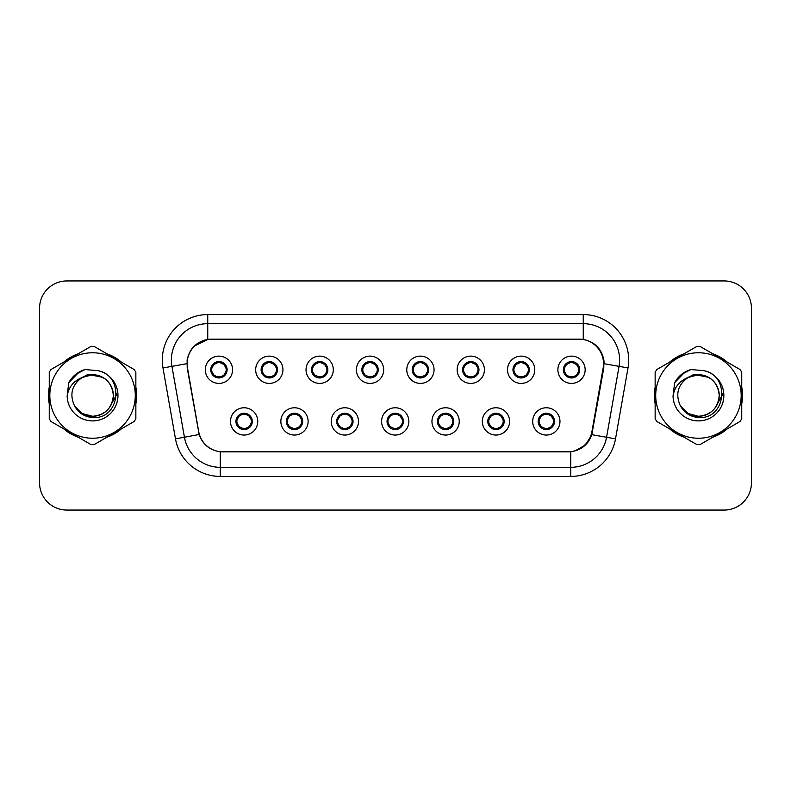 <?xml version="1.0" encoding="UTF-8"?>
<svg xmlns="http://www.w3.org/2000/svg" width="791" height="791" viewBox="0 0 791 791"><rect width="100%" height="100%" fill="white"/><g stroke="black" fill="none" stroke-linecap="round" stroke-linejoin="round"><path stroke-width="1.19" d="M308.124 421.415A13.635 13.635 0 0 1 294.489 435.05A13.635 13.635 0 0 1 280.854 421.415A13.635 13.635 0 0 1 294.489 407.77A13.635 13.635 0 0 1 308.124 421.415M286.302 421.415A8.187 8.187 0 0 0 294.489 429.592A8.187 8.187 0 0 0 302.666 421.415A8.187 8.187 0 0 0 294.489 413.228A8.187 8.187 0 0 0 286.302 421.415L289.476 426.685A7.277 7.277 0 0 1 289.476 416.135L286.382 421.415M358.491 421.415A13.635 13.635 0 0 1 344.856 435.05A13.635 13.635 0 0 1 331.221 421.415A13.635 13.635 0 0 1 344.856 407.77A13.635 13.635 0 0 1 358.491 421.415M336.679 421.415A8.187 8.187 0 0 0 344.856 429.592A8.187 8.187 0 0 0 353.043 421.415A8.187 8.187 0 0 0 344.856 413.228A8.187 8.187 0 0 0 336.679 421.415L339.853 426.685A7.277 7.277 0 0 1 339.853 416.135L336.748 421.415M408.868 421.415A13.635 13.635 0 0 1 395.223 435.05A13.635 13.635 0 0 1 381.588 421.415A13.635 13.635 0 0 1 395.223 407.77A13.635 13.635 0 0 1 408.868 421.415M387.046 421.415A8.187 8.187 0 0 0 395.223 429.592A8.187 8.187 0 0 0 403.41 421.415A8.187 8.187 0 0 0 395.223 413.228A8.187 8.187 0 0 0 387.046 421.415L390.22 426.685A7.277 7.277 0 0 1 390.22 416.135L387.115 421.415M459.235 421.415A13.635 13.635 0 0 1 445.6 435.05A13.635 13.635 0 0 1 431.955 421.415A13.635 13.635 0 0 1 445.6 407.77A13.635 13.635 0 0 1 459.235 421.415M437.413 421.415A8.187 8.187 0 0 0 445.6 429.592A8.187 8.187 0 0 0 453.777 421.415A8.187 8.187 0 0 0 445.6 413.228A8.187 8.187 0 0 0 437.413 421.415L440.587 426.685A7.277 7.277 0 0 1 440.587 416.135L437.492 421.415M509.602 421.415A13.635 13.635 0 0 1 495.967 435.05A13.635 13.635 0 0 1 482.332 421.415A13.635 13.635 0 0 1 495.967 407.77A13.635 13.635 0 0 1 509.602 421.415M487.78 421.415A8.187 8.187 0 0 0 495.967 429.592A8.187 8.187 0 0 0 504.154 421.415A8.187 8.187 0 0 0 495.967 413.228A8.187 8.187 0 0 0 487.78 421.415L490.954 426.685A7.277 7.277 0 0 1 490.954 416.135L487.859 421.415M559.969 421.415A13.635 13.635 0 0 1 546.334 435.05A13.635 13.635 0 0 1 532.699 421.415A13.635 13.635 0 0 1 546.334 407.77A13.635 13.635 0 0 1 559.969 421.415M538.157 421.415A8.187 8.187 0 0 0 546.334 429.592A8.187 8.187 0 0 0 554.521 421.415A8.187 8.187 0 0 0 546.334 413.228A8.187 8.187 0 0 0 538.157 421.415L541.331 426.685A7.277 7.277 0 0 1 541.331 416.135L538.226 421.415M257.757 421.415A13.635 13.635 0 0 1 244.122 435.05A13.635 13.635 0 0 1 230.478 421.415A13.635 13.635 0 0 1 244.122 407.77A13.635 13.635 0 0 1 257.757 421.415M235.936 421.415A8.187 8.187 0 0 0 244.122 429.592A8.187 8.187 0 0 0 252.299 421.415A8.187 8.187 0 0 0 244.122 413.228A8.187 8.187 0 0 0 235.936 421.415L239.109 426.685A7.277 7.277 0 0 1 239.109 416.135L236.015 421.415M282.941 369.773A13.635 13.635 0 0 1 269.306 383.408A13.635 13.635 0 0 1 255.661 369.773A13.635 13.635 0 0 1 269.306 356.128A13.635 13.635 0 0 1 282.941 369.773M261.119 369.773A8.187 8.187 0 0 0 269.306 377.95A8.187 8.187 0 0 0 277.483 369.773A8.187 8.187 0 0 0 269.306 361.586A8.187 8.187 0 0 0 261.119 369.773L264.293 375.043A7.277 7.277 0 0 1 264.303 364.483L261.198 369.783M333.308 369.773A13.635 13.635 0 0 1 319.673 383.408A13.635 13.635 0 0 1 306.038 369.773A13.635 13.635 0 0 1 319.673 356.128A13.635 13.635 0 0 1 333.308 369.773M311.486 369.773A8.187 8.187 0 0 0 319.673 377.95A8.187 8.187 0 0 0 327.86 369.773A8.187 8.187 0 0 0 319.673 361.586A8.187 8.187 0 0 0 311.486 369.773L314.67 375.043A7.277 7.277 0 0 1 314.68 364.483L311.565 369.783M383.684 369.773A13.635 13.635 0 0 1 370.04 383.408A13.635 13.635 0 0 1 356.405 369.773A13.635 13.635 0 0 1 370.04 356.128A13.635 13.635 0 0 1 383.684 369.773M361.863 369.773A8.187 8.187 0 0 0 370.04 377.95A8.187 8.187 0 0 0 378.227 369.773A8.187 8.187 0 0 0 370.04 361.586A8.187 8.187 0 0 0 361.863 369.773L365.037 375.043A7.277 7.277 0 0 1 365.046 364.483L361.932 369.783M434.051 369.773A13.635 13.635 0 0 1 420.416 383.408A13.635 13.635 0 0 1 406.772 369.773A13.635 13.635 0 0 1 420.416 356.128A13.635 13.635 0 0 1 434.051 369.773M412.23 369.773A8.187 8.187 0 0 0 420.416 377.95A8.187 8.187 0 0 0 428.593 369.773A8.187 8.187 0 0 0 420.416 361.586A8.187 8.187 0 0 0 412.23 369.773L415.404 375.043A7.277 7.277 0 0 1 415.413 364.483L412.309 369.783M484.418 369.773A13.635 13.635 0 0 1 470.783 383.408A13.635 13.635 0 0 1 457.139 369.773A13.635 13.635 0 0 1 470.783 356.128A13.635 13.635 0 0 1 484.418 369.773M462.597 369.773A8.187 8.187 0 0 0 470.783 377.95A8.187 8.187 0 0 0 478.96 369.773A8.187 8.187 0 0 0 470.783 361.586A8.187 8.187 0 0 0 462.597 369.773L465.77 375.043A7.277 7.277 0 0 1 465.78 364.483A7.277 7.277 0 0 0 463.506 369.773M534.785 369.773A13.635 13.635 0 0 1 521.15 383.408A13.635 13.635 0 0 1 507.515 369.773A13.635 13.635 0 0 1 521.15 356.128A13.635 13.635 0 0 1 534.785 369.773M512.963 369.773A8.187 8.187 0 0 0 521.15 377.95A8.187 8.187 0 0 0 529.337 369.773A8.187 8.187 0 0 0 521.15 361.586A8.187 8.187 0 0 0 512.963 369.773L516.147 375.043A7.277 7.277 0 0 1 516.157 364.483A7.277 7.277 0 0 0 513.873 369.773M585.162 369.773A13.635 13.635 0 0 1 571.517 383.408A13.635 13.635 0 0 1 557.882 369.773A13.635 13.635 0 0 1 571.517 356.128A13.635 13.635 0 0 1 585.162 369.773M563.34 369.773A8.187 8.187 0 0 0 571.517 377.95A8.187 8.187 0 0 0 579.704 369.773A8.187 8.187 0 0 0 571.517 361.586A8.187 8.187 0 0 0 563.34 369.773L566.514 375.043A7.277 7.277 0 0 1 566.524 364.483L563.41 369.783M232.574 369.773A13.635 13.635 0 0 1 218.939 383.408A13.635 13.635 0 0 1 205.294 369.773A13.635 13.635 0 0 1 218.939 356.128A13.635 13.635 0 0 1 232.574 369.773M210.752 369.773A8.187 8.187 0 0 0 218.939 377.95A8.187 8.187 0 0 0 227.116 369.773A8.187 8.187 0 0 0 218.939 361.586A8.187 8.187 0 0 0 210.752 369.773L213.926 375.043A7.277 7.277 0 0 1 213.936 364.483L210.831 369.783M187.487 367.944A24.551 24.551 0 0 1 211.662 339.131L578.972 339.131A24.551 24.551 0 0 1 603.147 367.944L591.925 431.589A24.551 24.551 0 0 1 567.75 451.869L222.884 451.869A24.551 24.551 0 0 1 198.709 431.589L187.487 367.944M49.26 387.165A44.098 44.098 0 0 0 49.26 403.835M63.685 428.831A44.098 44.098 0 0 0 78.131 437.166M106.983 437.166A44.098 44.098 0 0 0 121.428 428.831M135.854 403.835A44.098 44.098 0 0 0 135.854 387.165M655.146 387.165A44.098 44.098 0 0 0 655.146 403.835M669.572 428.831A44.098 44.098 0 0 0 684.017 437.166M712.869 437.166A44.098 44.098 0 0 0 727.315 428.831M741.74 403.835A44.098 44.098 0 0 0 741.74 387.165M187.111 360.043C189.464 348.663 196.346 341.791 207.746 339.398L583.254 339.398C594.634 341.771 601.516 348.653 603.889 360.043L603.79 367.944L591.816 434.674C588.227 444.562 581.197 450.257 570.746 451.76L220.254 451.76C209.823 450.277 202.803 444.582 199.184 434.674L187.21 367.944L187.111 360.043M194.181 346.171L207.944 339.369M162.986 367.934A45.463 45.463 0 0 1 207.746 314.581L583.254 314.581A45.463 45.463 0 0 1 628.014 367.934L615.517 438.857A45.463 45.463 0 0 1 570.746 476.419L220.254 476.419A45.463 45.463 0 0 1 175.483 438.857L162.986 367.934L171.934 366.352A36.366 36.366 0 0 1 207.746 323.677L583.254 323.677A36.366 36.366 0 0 1 619.066 366.352L606.559 437.275A36.366 36.366 0 0 1 570.746 467.323L220.254 467.323A36.366 36.366 0 0 1 184.441 437.275L171.934 366.352A36.366 36.366 0 0 1 171.38 360.043M583.254 314.581L583.254 339.398C594.634 341.771 601.516 348.653 603.889 360.043L604.156 363.731L628.014 367.934M222.607 451.869L220.254 451.76L220.254 476.419M570.746 476.419L570.746 451.76L568.393 451.869M591.767 434.823L585.36 445.056L574.81 451.008M592.568 431.589L592.419 432.361M175.483 438.857L199.134 434.516M198.581 432.361L198.432 431.589M171.934 366.352L186.844 363.682M121.428 362.169A44.098 44.098 0 0 0 106.983 353.834M78.131 353.834A44.098 44.098 0 0 0 63.685 362.169M727.315 362.169A44.098 44.098 0 0 0 712.869 353.834M684.017 353.834A44.098 44.098 0 0 0 669.572 362.169M751.45 308.213A27.28 27.28 0 0 0 724.17 280.943L66.83 280.943A27.28 27.28 0 0 0 39.55 308.213L39.55 482.787A27.28 27.28 0 0 0 66.83 510.057L724.17 510.057A27.28 27.28 0 0 0 751.45 482.787L751.45 308.213L751.45 482.787M39.55 308.213L39.55 482.787M724.17 280.943L66.83 280.943M66.83 510.057L724.17 510.057M226.206 369.773A7.277 7.277 0 0 1 223.942 375.043L227.037 369.773L223.942 364.493A7.277 7.277 0 0 1 226.206 369.773M219.255 362.505L220.788 362.733A7.277 7.277 0 0 1 220.847 362.753L221.223 361.912M215.903 363.158L218.613 362.505L218.583 361.823M220.343 361.705L219.7 362.535L223.942 364.493C226.928 368.013 226.938 371.533 223.942 375.043L220.847 376.793L221.223 377.623M220.343 377.831L219.957 376.971L220.847 376.793M219.957 376.971L220.106 377.871L219.957 376.971M220.877 376.783L216.803 376.724M217.525 377.831L218.168 377L217.021 376.793L216.645 377.623M217.525 361.705L217.911 362.565L213.926 364.493C210.94 368.003 210.94 371.523 213.926 375.043L217.021 376.793M217.911 362.565L217.762 361.675L217.911 362.565M245.526 429.473L245.141 428.613L249.125 426.685C252.121 423.175 252.121 419.655 249.125 416.135A7.277 7.277 0 0 1 249.116 426.695L252.23 421.395L249.125 416.135L246.031 414.395L246.406 413.555M243.806 428.673L242.264 428.445A7.277 7.277 0 0 1 242.204 428.425L241.838 429.266M247.148 428.02L244.439 428.682L244.468 429.355M242.708 429.473L243.351 428.643L239.109 426.685C236.123 423.165 236.123 419.645 239.109 416.135L242.204 414.395L246.248 414.454M242.708 413.347L243.094 414.207L242.204 414.395L241.838 413.555M243.094 414.207L242.946 413.317L243.094 414.207M245.526 413.347L244.884 414.177M246.031 414.395L244.894 414.177M244.894 428.643L245.289 429.513L244.884 428.643M276.573 369.773A7.277 7.277 0 0 1 274.309 375.043L277.414 369.773L274.309 364.493A7.277 7.277 0 0 1 276.573 369.773M269.622 362.505L271.155 362.733A7.277 7.277 0 0 1 271.214 362.753L271.59 361.912M266.27 363.158L268.989 362.505L268.96 361.823M270.71 361.705L270.077 362.535L270.473 361.675L270.077 362.535L274.309 364.493C277.305 368.013 277.305 371.533 274.309 375.043L271.214 376.793L271.59 377.623M270.71 377.831L270.324 376.971L271.214 376.793M270.324 376.971L270.473 377.871L270.324 376.971M271.244 376.783L267.18 376.724M267.892 377.831L268.535 377L267.398 376.793L267.022 377.623M267.892 361.705L268.278 362.565L264.293 364.493C261.307 368.003 261.307 371.523 264.293 375.043L267.398 376.793M268.278 362.565L268.129 361.675L268.278 362.565M326.95 369.773A7.277 7.277 0 0 1 324.686 375.043L327.781 369.773L324.686 364.493A7.277 7.277 0 0 1 326.95 369.773M319.989 362.505L321.532 362.733A7.277 7.277 0 0 1 321.581 362.753L321.957 361.912M316.637 363.158L319.356 362.505L319.327 361.823M321.077 361.705L320.444 362.535L324.686 364.493C327.672 368.013 327.672 371.533 324.686 375.043L321.581 376.793L321.957 377.623M321.077 377.831L320.701 376.971L321.581 376.793M320.701 376.971L320.849 377.871L320.701 376.971M321.611 376.783L317.547 376.724M318.269 377.831L318.902 377L318.496 377.871M318.269 361.705L318.654 362.565L314.67 364.493C311.674 368.003 311.674 371.523 314.67 375.043L318.902 377L318.506 377.871M318.506 361.675L318.654 362.565L318.496 361.675M377.317 369.773A7.277 7.277 0 0 1 375.053 375.043L378.147 369.773L375.053 364.493A7.277 7.277 0 0 1 377.317 369.773M370.356 362.505L371.899 362.733A7.277 7.277 0 0 1 371.958 362.753L372.324 361.912M367.014 363.158L369.723 362.505L369.694 361.823M371.454 361.705L370.811 362.535L375.053 364.493C378.039 368.013 378.039 371.533 375.053 375.043L371.958 376.793L372.324 377.623M371.454 377.831L371.068 376.971L371.958 376.793M371.068 376.971L371.216 377.871L371.068 376.971M371.988 376.783L367.914 376.724M368.636 377.831L369.278 377M368.636 361.705L369.021 362.565L365.037 364.493C362.041 368.003 362.041 371.523 365.037 375.043L369.268 377M369.268 362.535L368.873 361.675L369.278 362.535M427.684 369.773A7.277 7.277 0 0 1 425.42 375.043L428.524 369.773L425.42 364.493A7.277 7.277 0 0 1 427.684 369.773M420.733 362.505L422.265 362.733A7.277 7.277 0 0 1 422.325 362.753L422.701 361.912M417.381 363.158L420.09 362.505L420.061 361.823M421.821 361.705L421.188 362.535L421.583 361.675M421.821 377.831L421.435 376.971L425.42 375.043C428.415 371.533 428.415 368.013 425.42 364.493L421.188 362.535M421.188 377L421.583 377.871M422.354 376.783L418.281 376.724M419.003 377.831L419.645 377L418.498 376.793L418.123 377.623M419.003 361.705L419.388 362.565L415.404 364.493C412.418 368.003 412.418 371.523 415.404 375.043L418.498 376.793M419.388 362.565L419.24 361.675L419.388 362.565M295.893 429.473L295.508 428.613L299.492 426.685C302.488 423.175 302.488 419.655 299.492 416.135A7.277 7.277 0 0 1 299.482 426.695L302.597 421.395L299.492 416.135L296.398 414.395L296.773 413.555M294.173 428.673L292.63 428.445A7.277 7.277 0 0 1 292.581 428.425L292.205 429.266M297.525 428.02L294.806 428.682L294.835 429.355M293.085 429.473L293.718 428.643L289.476 426.685C286.49 423.165 286.49 419.645 289.476 416.135L292.581 414.395L296.615 414.454M293.085 413.347L293.461 414.207L292.581 414.395L292.205 413.555M293.461 414.207L293.313 413.317L293.461 414.207M295.893 413.347L295.261 414.177L295.666 413.317M296.398 414.395L295.261 414.177L295.656 413.317M295.656 429.513L295.508 428.613L295.666 429.513M346.27 429.473L345.885 428.613L349.869 426.685C352.855 423.175 352.855 419.655 349.869 416.135A7.277 7.277 0 0 1 349.859 426.695L352.964 421.395L349.869 416.135L346.765 414.395L347.14 413.555M344.54 428.673L343.007 428.445A7.277 7.277 0 0 1 342.948 428.425L342.572 429.266M347.892 428.02L345.173 428.682L345.202 429.355M343.452 429.473L344.085 428.643L343.69 429.513L344.085 428.643L339.853 426.685C336.857 423.165 336.857 419.645 339.853 416.135L342.948 414.395L342.572 413.555M343.452 413.347L343.838 414.207L342.948 414.395M343.838 414.207L343.69 413.317L343.838 414.207M342.918 414.405L346.982 414.454M346.27 413.347L345.627 414.177L346.765 414.395M345.885 428.613L346.033 429.513L345.885 428.613M396.637 429.473L396.251 428.613L400.236 426.685C403.222 423.175 403.222 419.655 400.236 416.135A7.277 7.277 0 0 1 400.226 426.695L403.331 421.395L400.236 416.135L397.141 414.395L397.517 413.555M394.907 428.673L393.374 428.445A7.277 7.277 0 0 1 393.315 428.425L392.939 429.266M398.259 428.02L395.549 428.682L395.569 429.355M393.819 429.473L394.462 428.643L390.22 426.685C387.224 423.165 387.224 419.645 390.22 416.135L393.315 414.395L392.939 413.555M393.819 413.347L394.205 414.207L393.315 414.395M394.205 414.207L394.056 413.317L394.205 414.207M393.285 414.405L397.359 414.454M396.637 413.347L395.994 414.177L397.141 414.395M396.251 428.613L396.4 429.513L396.251 428.613M135.854 400.948A43.643 43.643 0 0 0 135.854 390.052M118.917 360.726A43.643 43.643 0 0 0 109.494 355.278M75.62 355.278A43.643 43.643 0 0 0 66.187 360.726M49.26 390.052A43.643 43.643 0 0 0 49.26 400.948M116.406 393.78L116.178 395.5L109.148 408.018M102.672 377.347L87.93 374.37L74.809 381.786M66.187 430.274A43.643 43.643 0 0 0 75.62 435.722M109.494 435.722A43.643 43.643 0 0 0 118.917 430.274M741.74 400.948A43.643 43.643 0 0 0 741.74 390.052M724.813 360.726A43.643 43.643 0 0 0 715.38 355.278M681.506 355.278A43.643 43.643 0 0 0 672.083 360.726M655.146 390.052A43.643 43.643 0 0 0 655.146 400.948M722.292 393.78L722.064 395.5L715.034 408.018M708.558 377.347L693.816 374.37L680.705 381.786M672.083 430.274A43.643 43.643 0 0 0 681.506 435.722M715.38 435.722A43.643 43.643 0 0 0 724.813 430.274M113.331 394.749A20.784 20.784 0 0 0 82.155 377.505C71.971 384.752 69.381 394.106 74.374 405.565L74.651 406.06A20.784 20.784 0 0 0 92.557 416.284C105.183 415.057 112.104 408.126 113.34 395.5C112.104 382.874 105.183 375.943 92.557 374.716L82.155 377.505L92.557 374.716C105.183 375.943 112.104 382.874 113.34 395.5C112.104 408.126 105.183 415.057 92.557 416.284A20.784 20.784 0 0 0 113.34 395.5C112.104 382.874 105.183 375.943 92.557 374.716C105.183 375.943 112.104 382.874 113.34 395.5C112.104 408.126 105.183 415.057 92.557 416.284C105.183 415.057 112.104 408.126 113.34 395.5C112.104 382.874 105.183 375.943 92.557 374.716C105.183 375.943 112.104 382.874 113.34 395.5C112.104 408.126 105.183 415.057 92.557 416.284C105.183 415.057 112.104 408.126 113.34 395.5C112.104 382.874 105.183 375.943 92.557 374.716C105.183 375.943 112.104 382.874 113.34 395.5C112.104 408.126 105.183 415.057 92.557 416.284L82.165 413.495L74.651 406.06L82.165 413.495L92.557 416.284L82.165 413.495L74.651 406.06L82.165 413.495L92.557 416.284L82.165 413.495L74.651 406.06L82.165 413.495L92.557 416.284L82.165 413.495L74.651 406.06C78.635 413.07 84.597 416.887 92.557 417.5C120.351 419.823 124.691 375.527 97.886 370.663L85.003 369.545C77.815 371.75 72.406 376.13 68.758 382.676L67.156 396.054A25.401 25.401 0 0 0 92.557 420.901A25.401 25.401 0 0 0 97.886 370.663M92.557 438.234A42.734 42.734 0 0 0 135.291 395.5A42.734 42.734 0 0 0 92.557 352.766A42.734 42.734 0 0 0 49.823 395.5A42.734 42.734 0 0 0 92.557 438.234M92.557 444.601A49.101 49.101 0 0 0 94.169 444.572L134.252 421.425A49.101 49.101 0 0 0 135.854 418.647L135.854 372.353A49.101 49.101 0 0 0 134.252 369.575L94.169 346.428A49.101 49.101 0 0 0 90.945 346.428L50.861 369.575A49.101 49.101 0 0 0 49.26 372.353L49.26 418.647A49.101 49.101 0 0 0 50.861 421.425L90.945 444.572A49.101 49.101 0 0 0 92.557 444.601M67.156 396.054C68.629 387.096 73.632 380.916 82.155 377.505M68.758 382.676L79.041 372.086L84.845 369.585L79.041 372.086L68.787 382.626L79.041 372.086L84.845 369.585L79.041 372.086L68.758 382.676L79.041 372.086L85.003 369.545L75.659 374.4M84.845 369.585L79.041 372.086L68.787 382.626L79.041 372.086L84.845 369.585L79.041 372.086L68.787 382.626M719.217 394.749A20.784 20.784 0 0 0 688.041 377.505C677.857 384.752 675.267 394.106 680.26 405.565L680.537 406.06A20.784 20.784 0 0 0 698.443 416.284C711.069 415.057 717.991 408.126 719.227 395.5C717.991 382.874 711.069 375.943 698.443 374.716L688.041 377.505L698.443 374.716C711.069 375.943 717.991 382.874 719.227 395.5C717.991 408.126 711.069 415.057 698.443 416.284A20.784 20.784 0 0 0 719.227 395.5C717.991 382.874 711.069 375.943 698.443 374.716C711.069 375.943 717.991 382.874 719.227 395.5C717.991 408.126 711.069 415.057 698.443 416.284C711.069 415.057 717.991 408.126 719.227 395.5C717.991 382.874 711.069 375.943 698.443 374.716C711.069 375.943 717.991 382.874 719.227 395.5C717.991 408.126 711.069 415.057 698.443 416.284C711.069 415.057 717.991 408.126 719.227 395.5C717.991 382.874 711.069 375.943 698.443 374.716C711.069 375.943 717.991 382.874 719.227 395.5C717.991 408.126 711.069 415.057 698.443 416.284L688.051 413.495L680.537 406.06L688.051 413.495L698.443 416.284L688.051 413.495L680.537 406.06L688.051 413.495L698.443 416.284L688.051 413.495L680.537 406.06L688.051 413.495L698.443 416.284L688.051 413.495L680.537 406.06C684.522 413.07 690.484 416.887 698.443 417.5C726.237 419.823 730.577 375.527 703.772 370.663L690.889 369.545C683.711 371.75 678.292 376.13 674.644 382.676L673.042 396.054A25.401 25.401 0 0 0 698.443 420.901A25.401 25.401 0 0 0 703.772 370.663M698.443 438.234A42.734 42.734 0 0 0 741.177 395.5A42.734 42.734 0 0 0 698.443 352.766A42.734 42.734 0 0 0 655.709 395.5A42.734 42.734 0 0 0 698.443 438.234M698.443 444.601A49.101 49.101 0 0 0 700.055 444.572L740.139 421.425A49.101 49.101 0 0 0 741.74 418.647L741.74 372.353A49.101 49.101 0 0 0 740.139 369.575L700.055 346.428A49.101 49.101 0 0 0 696.831 346.428L656.748 369.575A49.101 49.101 0 0 0 655.146 372.353L655.146 418.647A49.101 49.101 0 0 0 656.748 421.425L696.831 444.572A49.101 49.101 0 0 0 698.443 444.601M673.042 396.054C674.515 387.096 679.518 380.916 688.041 377.505M690.741 369.585L684.927 372.086L674.674 382.626L684.927 372.086L690.741 369.585L684.927 372.086L674.674 382.626L684.927 372.086L690.741 369.585L684.927 372.086L674.674 382.626L684.927 372.086L690.741 369.585L684.927 372.086L674.644 382.676L684.927 372.086L690.889 369.545L681.545 374.4M478.051 369.773A7.277 7.277 0 0 1 475.786 375.043L478.891 369.773L475.786 364.493A7.277 7.277 0 0 1 478.051 369.773M471.1 362.505L472.632 362.733A7.277 7.277 0 0 1 472.692 362.753L473.067 361.912M467.748 363.158L470.467 362.505L470.437 361.823M472.187 361.705L471.555 362.535L471.95 361.675L471.555 362.535L475.786 364.493C478.782 368.013 478.782 371.533 475.786 375.043L472.692 376.793L473.067 377.623M472.187 377.831L471.802 376.971L472.692 376.793M471.802 376.971L471.95 377.871L471.802 376.971M472.721 376.783L468.658 376.724M469.37 377.831L470.012 377L468.875 376.793L468.499 377.623M469.37 361.705L469.755 362.565L465.77 364.493C462.784 368.003 462.784 371.523 465.77 375.043L468.875 376.793M469.755 362.565L469.607 361.675L469.755 362.565M465.77 364.493L462.676 369.783M528.428 369.773A7.277 7.277 0 0 1 526.163 375.043L529.258 369.773L526.163 364.493A7.277 7.277 0 0 1 528.428 369.773M521.467 362.505L523.009 362.733A7.277 7.277 0 0 1 523.059 362.753L523.434 361.912M518.115 363.158L520.834 362.505L520.804 361.823M522.554 361.705L521.922 362.535L526.163 364.493C529.149 368.013 529.149 371.533 526.163 375.043L523.059 376.793L523.434 377.623M522.554 377.831L522.179 376.971L523.059 376.793M522.179 376.971L522.327 377.871L522.179 376.971M523.088 376.783L519.025 376.724M519.746 377.831L520.379 377L519.974 377.871L520.379 377L519.242 376.793L518.866 377.623M519.746 361.705L520.132 362.565L516.147 364.493C513.151 368.003 513.151 371.523 516.147 375.043L519.242 376.793M520.132 362.565L519.974 361.675L520.132 362.565M516.147 364.493L513.043 369.783M578.794 369.773A7.277 7.277 0 0 1 576.53 375.043L579.625 369.773L576.53 364.493A7.277 7.277 0 0 1 578.794 369.773M571.834 362.505L573.376 362.733A7.277 7.277 0 0 1 573.435 362.753L573.801 361.912M568.492 363.158L571.201 362.505L571.171 361.823M572.931 361.705L572.288 362.535L576.53 364.493C579.516 368.013 579.516 371.533 576.53 375.043L573.435 376.793L573.801 377.623M572.931 377.831L572.546 376.971L573.435 376.793M572.546 376.971L572.694 377.871L572.546 376.971M573.465 376.783L569.391 376.724M570.113 377.831L570.756 377L569.609 376.793L569.233 377.623M570.113 361.705L570.499 362.565L566.514 364.493C563.518 368.003 563.518 371.523 566.514 375.043L569.609 376.793M570.499 362.565L570.351 361.675L570.499 362.565M447.004 413.347L446.618 414.207L450.603 416.135C453.599 419.655 453.599 423.175 450.603 426.685L453.708 421.395L450.603 416.135A7.277 7.277 0 0 1 450.593 426.695A7.277 7.277 0 0 0 452.867 421.415M445.284 428.673L443.741 428.445A7.277 7.277 0 0 1 443.682 428.425L443.316 429.266M448.626 428.02L445.916 428.682L445.946 429.355M444.186 429.473L444.829 428.643L440.587 426.685C437.601 423.165 437.601 419.645 440.587 416.135L443.682 414.395L443.316 413.555M444.186 413.347L444.572 414.207L443.682 414.395M444.572 414.207L444.423 413.317L444.572 414.207M443.652 414.405L447.726 414.454M446.618 414.207L446.767 413.317L446.618 414.207M447.004 429.473L446.618 428.613L450.603 426.685M446.618 428.613L446.767 429.513L446.618 428.613M497.371 429.473L496.985 428.613L500.97 426.685C503.966 423.175 503.966 419.655 500.97 416.135A7.277 7.277 0 0 1 500.96 426.695L504.075 421.395L500.97 416.135L497.875 414.395L498.251 413.555M495.65 428.673L494.108 428.445A7.277 7.277 0 0 1 494.059 428.425L493.683 429.266M499.002 428.02L496.283 428.682L496.313 429.355M494.563 429.473L495.186 428.643L494.79 429.513M494.563 413.347L494.939 414.207L490.954 416.135C487.968 419.645 487.968 423.165 490.954 426.685L495.186 428.643M495.186 414.177L494.79 413.317M494.029 414.405L498.093 414.454M497.371 413.347L496.738 414.177L497.144 413.317L496.738 414.177L497.875 414.395M496.985 428.613L497.144 429.513L496.985 428.613M547.748 429.473L547.362 428.613L551.347 426.685C554.333 423.175 554.333 419.655 551.347 416.135A7.277 7.277 0 0 1 551.337 426.695L554.442 421.395L551.347 416.135L548.242 414.395L548.618 413.555M546.017 428.673L544.485 428.445A7.277 7.277 0 0 1 544.426 428.425L544.05 429.266M549.369 428.02L546.65 428.682L546.68 429.355M544.93 429.473L545.563 428.643L545.167 429.513L545.563 428.643L541.331 426.685C538.335 423.165 538.335 419.645 541.331 416.135L544.426 414.395L548.46 414.454M544.93 413.347L545.315 414.207L544.426 414.395L544.05 413.555M545.315 414.207L545.167 413.317L545.315 414.207M547.748 413.347L547.105 414.177L548.242 414.395M547.362 428.613L547.51 429.513L547.362 428.613M591.816 434.674L615.517 438.857M207.746 314.581L207.746 339.398M211.662 369.773A7.277 7.277 0 0 1 213.936 364.483M217.021 362.753L216.645 361.912M251.39 421.415A7.277 7.277 0 0 1 249.116 426.695M246.031 428.425L246.406 429.266M262.029 369.773A7.277 7.277 0 0 1 264.303 364.483M267.398 362.753L267.022 361.912M312.396 369.773A7.277 7.277 0 0 1 314.68 364.483M317.764 362.753L317.389 361.912M317.764 376.793L317.389 377.623M362.772 369.773A7.277 7.277 0 0 1 365.046 364.483M368.131 362.753L367.756 361.912M368.131 376.793L367.756 377.623M413.139 369.773A7.277 7.277 0 0 1 415.413 364.483M422.325 376.793L422.701 377.623M418.498 362.753L418.123 361.912M301.767 421.415A7.277 7.277 0 0 1 299.482 426.695M296.398 428.425L296.773 429.266M352.133 421.415A7.277 7.277 0 0 1 349.859 426.695M346.765 428.425L347.14 429.266M402.5 421.415A7.277 7.277 0 0 1 400.226 426.695M397.141 428.425L397.517 429.266M468.875 362.753L468.499 361.912M519.242 362.753L518.866 361.912M564.25 369.773A7.277 7.277 0 0 1 566.524 364.483M569.609 362.753L569.233 361.912M447.508 428.425L447.884 429.266M447.508 414.395L447.884 413.555M503.244 421.415A7.277 7.277 0 0 1 500.96 426.695M494.059 414.395L493.683 413.555M497.875 428.425L498.251 429.266M553.611 421.415A7.277 7.277 0 0 1 551.337 426.695M548.242 428.425L548.618 429.266M421.573 361.675L421.178 362.535M421.178 377L421.573 377.871M494.8 429.513L495.196 428.643M495.196 414.177L494.8 413.317"/></g></svg>
